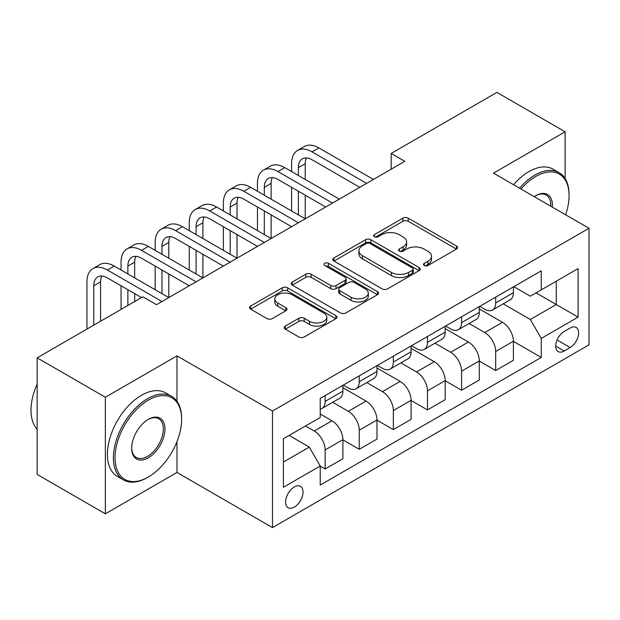<?xml version="1.0" encoding="UTF-8"?>
<svg xmlns="http://www.w3.org/2000/svg" width="620" height="620" viewBox="0 0 620 620"><rect width="100%" height="100%" fill="white"/><g stroke="black" fill="none" stroke-linecap="round" stroke-linejoin="round"><path stroke-width="0.93" d="M424.266 265.5A2.651 1.534 0 0 0 428.017 265.5L456.475 249.07A3.79 2.185 0 0 0 457.583 247.527A3.79 2.185 0 0 0 456.475 245.977L408.262 218.147A3.79 2.185 0 0 0 402.907 218.147L374.449 234.577A2.651 1.534 0 0 0 373.674 235.662A2.651 1.534 0 0 0 374.449 236.739A2.651 1.534 0 0 0 378.2 236.739L381.881 234.616A12.121 6.998 0 0 1 399.024 234.616L403.046 236.933A12.121 6.998 0 0 1 406.596 241.885A12.121 6.998 0 0 1 403.046 246.83L399.357 248.953A2.651 1.534 0 0 0 398.582 250.038A2.651 1.534 0 0 0 399.357 251.123A2.651 1.534 0 0 0 403.108 251.123L406.79 248.992A12.121 6.998 0 0 1 423.933 248.992L427.955 251.317A12.121 6.998 0 0 1 431.505 256.262A12.121 6.998 0 0 1 427.955 261.214L424.266 263.337A2.651 1.534 0 0 0 423.491 264.422A2.651 1.534 0 0 0 424.266 265.5L424.266 263.337M294.314 507.114A12.346 7.13 120 0 0 302.374 496.232A12.346 7.13 120 0 0 300.483 486.344A12.346 7.13 120 0 0 294.314 486.948A12.346 7.13 120 0 0 286.246 497.829A12.346 7.13 120 0 0 288.137 507.726A12.346 7.13 120 0 0 294.314 507.114M285.332 326.081A3.79 2.185 0 0 0 284.224 327.624A3.79 2.185 0 0 0 285.332 329.173L298.856 336.978A3.79 2.185 0 0 0 304.211 336.978L335.815 318.734A3.79 2.185 0 0 0 336.923 317.184A3.79 2.185 0 0 0 335.815 315.642L287.61 287.804A3.79 2.185 0 0 0 282.255 287.804L250.651 306.055A3.79 2.185 0 0 0 249.535 307.597A3.79 2.185 0 0 0 250.651 309.147L266.988 318.579A3.79 2.185 0 0 0 272.343 318.579L285.867 310.767A3.79 2.185 0 0 0 286.975 309.225A3.79 2.185 0 0 0 285.867 307.675L277.768 303.002A10.129 5.851 0 0 1 274.8 298.863A10.129 5.851 0 0 1 281.054 293.462A10.129 5.851 0 0 1 292.097 294.725L323.834 313.053A10.129 5.851 0 0 1 326.802 317.184A10.129 5.851 0 0 1 320.548 322.594A10.129 5.851 0 0 1 309.504 321.323L304.211 318.269A3.79 2.185 0 0 0 298.856 318.269L285.332 326.081L285.332 329.173M176.979 355.88L105.353 397.234L37.138 357.849L37.138 474.424L105.353 513.81L176.979 472.456L272.482 527.597L272.482 411.021L176.979 355.88L176.979 401.272M565.122 178.599L565.122 131.789L493.497 173.143L589 228.276L272.482 411.021M565.122 131.789L496.907 92.403L391.173 153.45L391.173 169.206M37.138 357.849L142.871 296.81L156.519 304.683L404.821 161.324L391.173 153.45M382.153 288.889A3.79 2.185 0 0 0 387.508 288.889L419.112 270.646A3.79 2.185 0 0 0 420.221 269.096A3.79 2.185 0 0 0 419.112 267.553L370.907 239.715A3.79 2.185 0 0 0 365.544 239.715L333.94 257.966A3.79 2.185 0 0 0 332.832 259.509A3.79 2.185 0 0 0 333.94 261.059L382.153 288.889M325.763 266.073A2.651 1.534 0 0 1 328.453 266.453L328.453 263.298L377.464 291.594A3.79 2.185 0 0 1 378.572 293.144A3.79 2.185 0 0 1 377.464 294.686L345.859 312.937A3.79 2.185 0 0 1 340.504 312.937L292.299 285.099L292.299 282.007A3.79 2.185 0 0 0 291.183 283.557A3.79 2.185 0 0 0 292.299 285.099M292.299 282.007L305.823 274.203A3.79 2.185 0 0 1 311.178 274.203L330.731 285.487A3.79 2.185 0 0 0 336.087 285.487L345.061 280.31A3.79 2.185 0 0 0 346.169 278.76A3.79 2.185 0 0 0 345.061 277.217L324.702 265.461A2.651 1.534 0 0 1 323.927 264.383A2.651 1.534 0 0 1 325.562 262.965A2.651 1.534 0 0 1 328.453 263.298M570.175 327.996L564.169 331.467A11.966 6.905 120 0 0 556.357 342.007A11.966 6.905 120 0 0 558.186 351.594A11.966 6.905 120 0 0 564.169 350.998L570.175 347.533A11.966 6.905 120 0 0 577.987 336.993A11.966 6.905 120 0 0 576.15 327.406A11.966 6.905 120 0 0 570.175 327.996M272.482 527.597L589 344.852L589 228.276M513.825 286.642L530.332 296.174L541.252 289.873L541.252 270.816L320.23 398.412L320.23 417.477L283.394 438.743L283.394 487.266L320.23 466L320.23 485.065L541.252 357.461L541.252 338.396L530.332 319.494L503.207 303.831M541.252 289.873L578.088 268.607L578.088 317.13L541.252 338.396M105.353 397.234L105.353 513.81M536.067 292.865L556.256 304.529L556.256 281.209L578.088 268.607M530.332 319.494L556.256 304.529L578.088 317.13M283.394 462.063L309.318 447.097L289.129 435.434M320.23 466.155L325.144 468.991L325.144 449.934A15.438 8.912 -120 0 0 314.231 431.024L305.497 425.986M325.144 468.991L342.883 458.754L342.883 439.689A15.438 8.912 -120 0 0 331.964 420.786L320.23 414.013M342.883 439.851L359.251 449.299L359.251 430.241A15.438 8.912 -120 0 0 348.339 411.331L332.669 402.287M359.251 449.299L376.991 439.061L376.991 419.996A15.438 8.912 -120 0 0 366.071 401.094L342.883 387.702M376.991 420.159L393.359 429.606L393.359 410.549A15.438 8.912 -120 0 0 382.447 391.646L366.776 382.594M393.359 429.606L411.091 419.368L411.091 400.311A15.438 8.912 -120 0 0 400.179 381.401L376.991 368.009M411.091 400.466L427.467 409.921L427.467 390.856A15.438 8.912 -120 0 0 416.555 371.954L400.884 362.901M427.467 409.921L445.199 399.675L445.199 380.618A15.438 8.912 -120 0 0 434.287 361.708L411.091 348.324M445.199 380.773L461.575 390.228L461.575 371.163A15.438 8.912 -120 0 0 450.663 352.261L434.992 343.209M461.575 390.228L479.307 379.983L479.307 360.925A15.438 8.912 -120 0 0 468.394 342.015L445.199 328.631M479.307 361.08L495.682 370.535L495.682 351.47A15.438 8.912 -120 0 0 484.77 332.568L469.1 323.516M495.682 370.535L513.414 360.29L513.414 341.233A15.438 8.912 -120 0 0 502.502 322.33L479.307 308.938M479.717 306.334L484.77 309.248A15.438 8.912 -120 0 0 492.482 310.015A15.438 8.912 -120 0 0 495.682 302.947L495.682 297.12M445.61 326.027L450.663 328.941A15.438 8.912 -120 0 0 458.374 329.708A15.438 8.912 -120 0 0 461.575 322.64L461.575 316.812M411.502 345.72L416.555 348.634A15.438 8.912 -120 0 0 424.266 349.401A15.438 8.912 -120 0 0 427.467 342.333L427.467 336.505M377.394 365.413L382.447 368.327A15.438 8.912 -120 0 0 390.158 369.094A15.438 8.912 -120 0 0 393.359 362.026L393.359 356.198M343.286 385.105L348.339 388.019A15.438 8.912 -120 0 0 356.058 388.787A15.438 8.912 -120 0 0 359.251 381.719L359.251 375.89M513.414 341.387L541.252 357.461M492.482 310.015L510.221 299.778A15.438 8.912 -120 0 0 513.414 292.71L513.414 286.882M458.374 329.708L476.114 319.471A15.438 8.912 -120 0 0 479.307 312.403L479.307 306.575M424.266 349.401L442.006 339.163A15.438 8.912 -120 0 0 445.199 332.095L445.199 326.267M390.158 369.094L407.898 358.848A15.438 8.912 -120 0 0 411.091 351.788L411.091 345.96M356.058 388.787L373.79 378.541A15.438 8.912 -120 0 0 376.991 371.481L376.991 365.645M320.23 409.099A15.438 8.912 -120 0 0 321.951 408.471L339.683 398.234A15.438 8.912 -120 0 0 342.883 391.166L342.883 385.338M321.951 408.471A15.438 8.912 -120 0 0 325.144 401.411L325.144 395.583M309.318 447.097L320.23 466M176.979 472.456L176.979 441.618M425.328 265.879L427.955 264.36A12.121 6.998 0 0 0 431.505 259.416L431.505 256.262M406.596 241.885L406.596 245.032A12.121 6.998 0 0 1 403.046 249.984L400.419 251.495M456.429 249.101L408.262 221.294A3.79 2.185 0 0 0 402.907 221.294L375.511 237.111M419.066 270.669L370.907 242.87A3.79 2.185 0 0 0 365.544 242.87L333.994 261.082M412.416 270.18A2.651 1.534 0 0 0 413.191 269.096A2.651 1.534 0 0 0 412.416 268.018L370.101 243.583A2.651 1.534 0 0 0 366.35 243.583L362.468 245.822A12.121 6.998 0 0 0 358.918 250.774A12.121 6.998 0 0 0 362.468 255.719L391.39 272.42A12.121 6.998 0 0 0 408.534 272.42L412.416 270.18L412.416 273.327A2.651 1.534 0 0 0 413.191 272.25L413.191 269.096M358.918 250.774L358.918 253.921A12.121 6.998 0 0 0 362.468 258.873L362.468 255.719M412.416 273.327L408.534 275.575A12.121 6.998 0 0 1 391.39 275.575L362.468 258.873M292.346 285.13L305.823 277.349L305.823 274.203M346.169 278.76L346.169 281.914A3.79 2.185 0 0 1 345.061 283.456L336.087 288.641A3.79 2.185 0 0 1 330.731 288.641L311.178 277.349A3.79 2.185 0 0 0 305.823 277.349M328.453 266.453L377.417 294.717M351.021 297.205A10.129 5.851 0 0 0 362.057 298.468A10.129 5.851 0 0 0 368.311 293.066A10.129 5.851 0 0 0 365.343 288.928L354.167 282.472A3.79 2.185 0 0 0 348.804 282.472L339.838 287.649A3.79 2.185 0 0 0 338.729 289.199A3.79 2.185 0 0 0 339.838 290.749L351.021 297.205L351.021 300.351A10.129 5.851 0 0 0 362.057 301.622A10.129 5.851 0 0 0 368.311 296.213L368.311 293.066M338.729 289.199L338.729 292.353A3.79 2.185 0 0 0 339.838 293.896L339.838 290.749M351.021 300.351L339.838 293.896M326.802 317.184L326.802 320.339A10.129 5.851 0 0 1 320.548 325.74A10.129 5.851 0 0 1 309.504 324.477L304.211 321.423A3.79 2.185 0 0 0 298.856 321.423L285.378 329.197M274.8 298.863L274.8 302.017A10.129 5.851 0 0 0 277.768 306.148L277.768 303.002M285.82 310.798L277.768 306.148M335.769 318.765L287.61 290.958A3.79 2.185 0 0 0 282.255 290.958L250.697 309.178M291.578 171.57L291.578 163.688A28.939 16.709 60 0 1 297.577 150.443L304.397 146.506A28.939 16.709 60 0 1 318.866 147.932L373.442 179.444M297.577 150.443A28.939 16.709 60 0 1 312.046 151.877L366.622 183.381M359.794 187.317L312.046 159.751A19.297 11.137 -120 0 0 302.397 158.798A19.297 11.137 -120 0 0 298.406 167.625L298.406 175.507M306.435 157.906A19.297 11.137 -120 0 0 305.226 163.688L305.226 179.444M298.406 191.255L298.406 214.884M305.226 195.199L305.226 218.829L250.651 187.317L243.831 191.255L298.406 222.766M291.578 210.947L291.578 187.317M257.471 191.255L257.471 183.381A28.939 16.709 60 0 1 263.469 170.136L270.289 166.191A28.939 16.709 60 0 1 284.758 167.625L339.334 199.136M263.469 170.136A28.939 16.709 60 0 1 277.938 171.57L332.514 203.073M325.686 207.01L277.938 179.444A19.297 11.137 -120 0 0 268.29 178.49A19.297 11.137 -120 0 0 264.298 187.317L264.298 195.199M272.327 177.599A19.297 11.137 -120 0 0 271.118 183.381L271.118 199.136M264.298 210.947L264.298 234.577M271.118 214.884L271.118 238.514L216.543 207.01L209.723 210.947L264.298 242.459M257.471 230.64L257.471 207.01M291.578 226.703L243.831 199.136A19.297 11.137 -120 0 0 234.182 198.175A19.297 11.137 -120 0 0 230.19 207.01L230.19 214.884M238.22 197.292A19.297 11.137 -120 0 0 237.011 203.073L237.011 218.829M230.19 230.64L230.19 254.27M237.011 234.577L237.011 258.207L182.435 226.703L175.615 230.64L230.19 262.151M223.371 250.333L223.371 226.703M223.371 210.947L223.371 203.073A28.939 16.709 60 0 1 229.361 189.821A28.939 16.709 60 0 1 243.831 191.255M229.361 189.821L236.181 185.884A28.939 16.709 60 0 1 250.651 187.317M257.471 246.396L209.723 218.829A19.297 11.137 -120 0 0 200.074 217.868A19.297 11.137 -120 0 0 196.083 226.703L196.083 234.577M204.112 216.985A19.297 11.137 -120 0 0 202.903 222.766L202.903 238.522M196.083 250.333L196.083 273.963M202.903 254.27L202.903 277.899L148.327 246.396L141.507 250.333L196.083 281.837M189.263 270.026L189.263 246.396M189.263 230.64L189.263 222.766A28.939 16.709 60 0 1 195.254 209.513A28.939 16.709 60 0 1 209.723 210.947M195.254 209.513L202.074 205.577A28.939 16.709 60 0 1 216.543 207.01M223.363 266.089L175.615 238.522A19.297 11.137 -120 0 0 165.966 237.561A19.297 11.137 -120 0 0 161.975 246.396L161.975 254.27M170.004 236.669A19.297 11.137 -120 0 0 168.795 242.459L168.795 258.207M161.975 270.026L161.975 293.655M168.795 273.963L168.795 297.592L114.219 266.089L107.4 270.026L161.975 301.529M155.155 289.718L155.155 266.089M155.155 250.333L155.155 242.459A28.939 16.709 60 0 1 161.146 229.206A28.939 16.709 60 0 1 175.615 230.64M161.146 229.206L167.966 225.269A28.939 16.709 60 0 1 182.435 226.703M565.611 214.776A47.081 27.179 120 0 0 569.082 195.672A47.081 27.179 120 0 0 535.788 176.452A47.081 27.179 120 0 0 520.986 189.007M519.56 188.185A48.236 27.846 -60 0 1 534.975 175.034A48.236 27.846 -60 0 1 559.093 172.639A48.236 27.846 -60 0 1 569.082 194.726L569.082 195.672M534.231 196.656A23.537 13.594 -60 0 1 535.788 195.672L535.788 195.672A23.537 13.594 -60 0 1 552.366 207.126M513.554 184.721A48.236 27.846 -60 0 1 528.968 171.57A48.236 27.846 -60 0 1 553.087 169.175L559.093 172.639M550.777 206.212A22.382 12.919 120 0 0 546.166 195.036A22.382 12.919 120 0 0 535.378 195.912M147.513 477.501L148.327 477.028A47.081 27.179 120 0 0 181.621 419.368A47.081 27.179 120 0 0 148.327 400.148A47.081 27.179 120 0 0 115.041 457.808A47.081 27.179 120 0 0 148.327 477.028L147.513 477.501A48.236 27.846 -60 0 1 123.395 479.888A48.236 27.846 -60 0 1 116.002 441.239A48.236 27.846 -60 0 1 147.513 398.73A48.236 27.846 -60 0 1 171.632 396.343A48.236 27.846 -60 0 1 181.621 418.423L181.621 419.368M148.327 457.808A23.537 13.594 -60 0 1 131.688 448.198A23.537 13.594 -60 0 1 148.327 419.368L148.327 419.368A23.537 13.594 -60 0 1 164.974 428.978A23.537 13.594 -60 0 1 148.327 457.808M131.688 447.718A22.382 12.919 120 0 0 136.323 457.498A22.382 12.919 120 0 0 147.513 456.39A22.382 12.919 120 0 0 162.13 436.666A22.382 12.919 120 0 0 158.704 418.732A22.382 12.919 120 0 0 147.917 419.616M123.395 479.888L117.389 476.424A48.236 27.846 -60 0 1 109.996 437.774A48.236 27.846 -60 0 1 141.507 395.265A48.236 27.846 -60 0 1 165.625 392.879L171.632 396.343M37.138 429.226A48.236 27.846 -60 0 1 37.138 384.144M189.263 285.781L141.507 258.207A19.297 11.137 -120 0 0 131.858 257.254A19.297 11.137 -120 0 0 127.867 266.089L127.867 273.963M135.896 256.362A19.297 11.137 -120 0 0 134.687 262.151L134.687 277.899M127.867 289.718L127.867 305.466M134.687 293.655L134.687 301.529M121.047 309.411L121.047 285.781M121.047 270.026L121.047 262.151A28.939 16.709 60 0 1 127.038 248.899A28.939 16.709 60 0 1 141.507 250.333M127.038 248.899L133.858 244.962A28.939 16.709 60 0 1 148.327 246.396M141.507 297.592L107.4 277.899A19.297 11.137 -120 0 0 97.751 276.946A19.297 11.137 -120 0 0 93.76 285.781L93.76 325.159M101.788 276.055A19.297 11.137 -120 0 0 100.58 281.844L100.58 321.222M86.94 329.104L86.94 281.844A28.939 16.709 60 0 1 92.93 268.592A28.939 16.709 60 0 1 107.4 270.026M92.93 268.592L99.75 264.655A28.939 16.709 60 0 1 114.219 266.089M314.231 431.024L331.964 420.786M348.339 411.331L366.071 401.094M382.447 391.646L400.179 381.401M416.555 371.954L434.287 361.708M450.663 352.261L468.394 342.015M484.77 332.568L502.502 322.33M495.682 302.947L513.414 292.71M495.682 351.47L513.414 341.233M461.575 371.163L479.307 360.925M461.575 322.64L479.307 312.403M427.467 390.856L445.199 380.618M427.467 342.333L445.199 332.095M393.359 410.549L411.091 400.311M393.359 362.026L411.091 351.788M359.251 430.241L376.991 419.996M359.251 381.719L376.991 371.481M325.144 449.934L342.883 439.689M325.144 401.411L342.883 391.166M557.086 339.977L570.175 347.533M555.714 346.115L564.169 350.998M427.955 264.36L427.955 261.214M399.357 251.123L399.357 248.953M403.046 249.984L403.046 246.83M374.449 236.739L374.449 234.577M402.907 221.294L402.907 218.147M408.262 221.294L408.262 218.147M456.475 249.07L456.475 245.977M333.94 261.059L333.94 257.966M365.544 242.87L365.544 239.715M370.907 242.87L370.907 239.715M419.112 270.646L419.112 267.553M391.39 275.575L391.39 272.42M408.534 275.575L408.534 272.42M311.178 277.349L311.178 274.203M330.731 288.641L330.731 285.487M336.087 288.641L336.087 285.487M345.061 283.456L345.061 280.31M377.464 294.686L377.464 291.594M298.856 321.423L298.856 318.269M304.211 321.423L304.211 318.269M309.504 324.477L309.504 321.323M285.867 310.767L285.867 307.675M250.651 309.147L250.651 306.055M282.255 290.958L282.255 287.804M287.61 290.958L287.61 287.804M335.815 318.734L335.815 315.642M318.866 147.932L312.046 151.877M305.226 163.688L298.406 167.625M284.758 167.625L277.938 171.57M271.118 183.381L264.298 187.317M237.011 203.073L230.19 207.01M202.903 222.766L196.083 226.703M168.795 242.459L161.975 246.396M134.687 262.151L127.867 266.089M100.58 281.844L93.76 285.781"/></g></svg>
